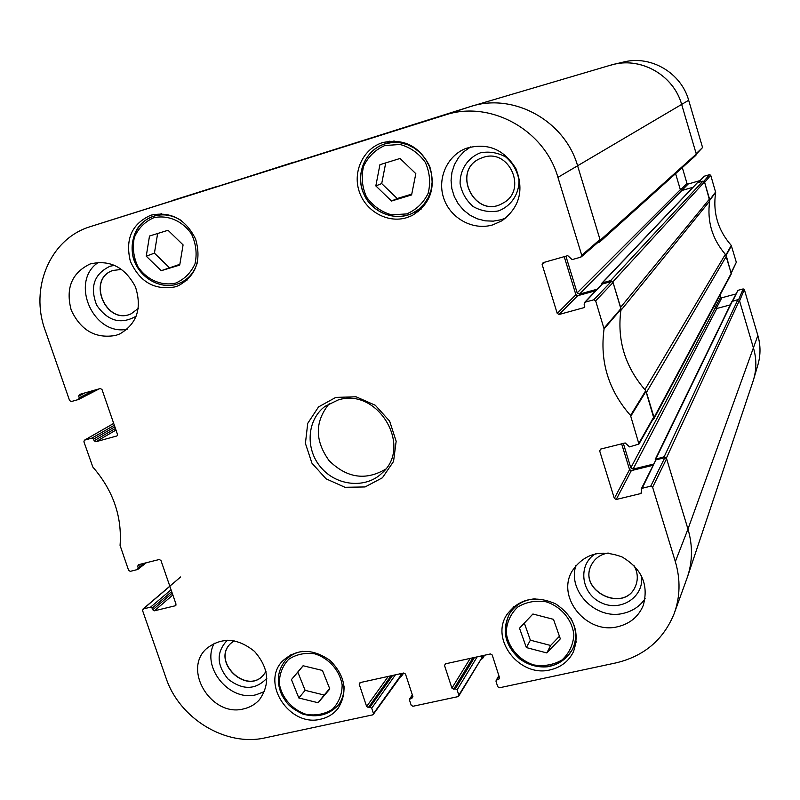 <?xml version="1.0" encoding="UTF-8"?>
<svg xmlns="http://www.w3.org/2000/svg" width="800" height="800" viewBox="0 0 800 800"><rect width="100%" height="100%" fill="white"/><g stroke="black" fill="none" stroke-linecap="round" stroke-linejoin="round"><path stroke-width="1.2" d="M161.2 270.7L146.25 256.17L149.5 236.02L168.03 230.28L183.08 244.89L179.72 265.09L161.2 270.7L179.85 264.3M175.14 286.87C154.58 290.53 139.64 281.96 130.32 261.16C125.05 239.05 131.92 223.72 150.95 215.16C170.83 211.18 185.72 219.15 195.61 239.09C201.7 260.37 195.98 275.9 178.47 285.67L175.14 286.87M298.83 697.99L291.44 679.58L303.08 665.75L322.44 670.45L329.83 688.98L318.09 702.74L298.83 697.99L305.12 690.34L324.19 695.03L329.67 688.59M389.86 141.11L386.25 143.46M414.01 212.5L418.24 211.71M406.6 217.7C387.5 223.55 365.38 211.13 359.11 191.17C352.55 171.29 363.45 148.5 382.66 142.59C403.71 138.17 419.38 146.06 429.68 166.26C436.12 187.94 430.24 204.38 412.03 215.58L406.6 217.7M144.23 563.26L138.23 567.95L137.46 569.55L130.27 571.35L128.61 570.35L120.07 545.41C122.18 516.52 113.1 490.39 92.83 467.04L83.91 441.76L84.41 440.21L113.7 423.44M138.23 567.95L137.67 566.32L140.35 564.23M176.02 605.09L175.25 605.78L176.03 604.18L160.96 560.5L159.28 559.5L138.44 564.71L137.67 566.32M175.25 605.78L154.42 610.8L172.86 594.99M172.23 593.17L152.75 609.8L154.42 610.8M152.75 609.8L152.19 608.18L171.69 591.59M171.06 589.78L150.52 607.18L152.19 608.18M150.52 607.18L143.33 608.92L169.86 586.3M400.17 673.79L400.74 675.52L372.54 714.9L265.27 737.82C226 747.01 179.32 718.61 166.01 677.95L142.56 610.51L143.33 608.92M373.4 713.31L371.71 708.21L395.41 674.83M392.62 675.44L369.98 707.18L371.71 708.21M369.98 707.18L368.36 707.52L391.07 675.78M388.27 676.4L366.63 706.49L368.36 707.52M366.63 706.49L359.21 684.2L360.48 682.51M412.94 696.73L412.01 698.13L412.89 696.53L405.49 674.04L403.74 673L360.07 682.6L359.21 684.2M412.01 698.13L410.37 698.49L412.49 695.31M481.37 655.94L481.94 657.7L457.9 696.66L412.94 706.27L411.19 705.23L409.5 700.09L410.37 698.49M458.8 695.05L457.11 689.86L477.16 656.86M474.51 657.45L455.34 688.81L457.11 689.86M455.34 688.81L453.68 689.17L472.92 657.8M470.25 658.38L451.91 688.13L453.68 689.17M451.91 688.13L444.53 665.47L445.61 663.8M499.57 677.85L498.65 679.5L499.57 677.87L492.21 655L490.42 653.95L445.42 663.84L444.53 665.47M498.65 679.5L496.96 679.86L499.02 676.17M650.73 486.19L642.18 488.26L655.9 459.89L664.81 457.7L650.73 486.19L652.62 487.26L675.34 561.64C680.63 579.6 680.22 596.99 674.09 613.81C663.4 639.83 644.04 656.19 616.02 662.88L499.51 687.77L497.72 686.72L496.04 681.49L496.96 679.86M641.65 491.6L640.7 493.57L641.64 492.83L641.24 489L642.18 488.26M640.7 493.57L616.21 499.48L631.32 470.62L629.56 469.61L614.34 498.41L616.21 499.48M614.34 498.41L599.66 450.86L600.78 449.05M593.76 299.8L585.16 302.17L602.32 284.03L611.27 281.54L593.76 299.8L595.66 300.86L604.07 328.88C599.66 361.42 608.48 390.29 630.53 415.48L638.95 444.07L629.5 446.88L625.17 442.95L600.66 449.08L599.66 450.86M584.76 306.6L583.71 307.72L584.4 307.31L584.16 304.03L585.16 302.17M583.71 307.72L559.12 314.48L577.67 295.72L575.89 294.73L557.23 313.42L559.12 314.48M557.23 313.42L542.14 264.52L545.14 262.08M93.67 390.42L79.24 397.82L78.48 399.51L71.27 401.55L69.59 400.56L45.13 330.19C29.64 288.24 49.99 239.25 89.47 226.92L444.84 115.11C489.72 99.75 544.45 129.54 557.93 177.37L581.74 255.28L580.73 257.17L572.13 259.61L567.75 255.65L543.13 262.65L542.14 264.52M79.24 397.82L78.66 396.15L85.14 392.84M117.2 435.72L117.46 434.35L102 389.52L100.31 388.53L79.42 394.47L78.66 396.15M116.69 436.02L95.81 441.76L115.99 430.07M115.44 428.48L94.13 440.77L95.81 441.76M94.13 440.77L93.55 439.11L114.88 426.86M114.33 425.27L91.87 438.12L93.55 439.11M91.87 438.12L84.67 440.1M550.26 669.85C519.96 677.79 489.98 639.85 506.77 614.77C518.98 598.58 535.28 594.95 555.66 603.88C574.19 616.42 580.11 632.39 573.44 651.77C568.7 661.29 560.97 667.32 550.26 669.85M335.77 397.41L318.54 406.92L307.73 423.35L305.41 443.41L311.94 463.17L326.05 478.81L344.98 487.3L365.09 486.95L382.44 477.76L393.55 461.46L396.16 441.24L389.65 421.15L375.31 405.26L356.05 396.79L335.77 397.41M115.8 335.41C95.64 338.93 80.77 330.47 71.19 310.03C65.45 288.29 71.74 272.95 90.05 264C109.69 259.41 124.8 267 135.4 286.75C142.22 307.97 137.07 323.68 119.93 333.87L115.8 335.41M243.68 708.87C211.74 717.61 182.27 669.98 206.52 648.62C221.57 636.88 237.56 637.8 254.5 651.39C268.78 667.81 270.45 683.89 259.52 699.62C255.31 704.34 250.03 707.43 243.68 708.87M617.89 626.67C587.04 634.86 556.24 597.71 571.99 571.3C583.8 553.79 600.47 548.99 622 556.92C641.83 568.68 648.92 584.85 643.25 605.45C638.51 616.62 630.06 623.69 617.89 626.67M492.74 224.89C473.24 230.73 450.82 218.7 443.94 198.85C436.82 179.09 446.86 155.76 465.97 148.4C487.26 142.31 503.92 149.08 515.94 168.7C524.23 190.15 519.56 207.51 501.93 220.8L492.74 224.89M320.71 719.17C289.76 727.44 260.56 683.26 282.44 661.14C296.6 648.41 312.49 648.2 330.12 660.5C345.31 675.82 348.01 691.71 338.21 708.17C333.79 713.87 327.96 717.53 320.71 719.17M575.62 642.77L576.23 642.14M513.14 607.17L512.95 608.04M503.05 203.07C475.15 220.19 450.32 170.36 480.81 158.26M263.49 675.02C246.52 695.18 211.5 661.47 230.67 643.46M131.31 313.72C106.28 325.71 86.39 279.32 112.87 270.46M635.69 585.68C624.95 613.89 577.12 590.87 591.6 564.6M291.44 679.58L297.82 672.12L305.12 690.34M318.09 702.74L324.19 695.03M303.16 665.77L297.82 672.12M375.83 185.91L379.92 164.7L400.05 158.47L415.82 173.67L411.6 194.94L391.49 201.03L375.83 185.91L381.71 183.58L397.2 198.52L411.77 194.11M391.49 201.03L397.2 198.52M385.72 162.91L381.71 183.58M146.25 256.17L154.43 253.15L169.22 267.52M157.63 233.5L154.43 253.15M524.33 623.09L530.36 640.18L550.62 645.47L559.43 636.26M526.35 647.57L519.51 628.2L532.9 614.01L553.49 619.34L560.33 638.83L546.83 652.94L526.35 647.57L530.36 640.18M546.83 652.94L550.62 645.47M581.29 256.87L599.57 241.01L599.99 239.5L577.66 165.98C564.89 120.4 512.72 92.08 469.79 106.77L90.52 226.58M564.2 256.66L575.89 294.73M577.67 295.72L595.7 290.73M602.32 284.03L601.63 284.22L602.35 282.9L610.61 280.6L612.86 281.85L620.6 307.34L709.53 199.01L704.5 181.93L702.99 181.11L697.09 182.93L601.87 283.18M638.95 444.08L653.74 417.87L645.76 390.64C625 367 616.75 339.85 621.02 309.2L613.07 282.54L611.27 281.54M621.64 443.83L629.56 469.61M631.32 470.62L652.69 465.38M655.9 459.89L641.24 489M674.61 612.37L686.71 579.05C692.58 562.91 693.01 546.25 687.97 529.08L666.59 458.71L664.81 457.7M458.69 696.11L481.94 657.7M373.25 714.45L400.59 676.61L400.74 675.52M357.75 142.17L404.42 127.49L357.8 142.33M172.21 200.55L215.88 186.81L172.27 200.71M293.97 162.13L245.32 177.66L293.97 162.13M480.39 152.84C467.76 157.68 459.79 169.88 460.11 183.72C461.86 192.83 466.2 200.44 473.14 206.54C481.13 211.04 489.57 212.5 498.43 210.92C511.07 206.23 519.22 194.1 519 180.14C517.28 170.93 512.91 163.25 505.89 157.09C497.8 152.57 489.29 151.16 480.39 152.84M483.18 157.39C509.5 147.97 527.84 190.47 503.01 203.09C475.08 220.3 450.19 170.35 480.76 158.27L483.18 157.39M470.63 146.91L464.04 151.55L458.58 157.51L454.5 164.53L451.96 172.29L451.06 180.46L451.85 188.67L454.28 196.58L458.25 203.84L463.58 210.15L470.04 215.21L477.35 218.83L485.21 220.84L493.27 221.14L501.17 219.72L505.91 217.97M114.68 265.31L110.08 266.23C94.12 273.9 89.65 286.87 96.67 305.15C107.79 321.24 121 324.89 136.32 316.09M138.31 308.42L131.23 313.75C106.15 325.89 86.17 279.28 112.79 270.49L121.7 269.39M98.55 262.29C69.25 281.14 92.95 336.22 127.14 329.26M227.31 640.23C216.16 652.08 216.45 665.06 228.2 679.18C242.73 690.36 255.62 690.05 266.86 678.25M265.98 671.43L263.43 675.09C246.47 695.42 211.26 661.53 230.6 643.53L234.11 640.79M214.28 643.22C200.85 667.05 229.33 702.02 256.22 694.72L264.52 691.54M595.5 553.77C577.57 564.55 580.89 593.38 600.94 602.59C620.67 612.54 644.79 596.71 641.41 575.66M633.8 565.24C637.7 572.01 638.33 578.85 635.67 585.74C624.97 614.07 576.97 590.97 591.57 564.66C594.66 558.84 599.54 555.09 606.2 553.41L608.18 553.03M575.91 565.51C567.25 591.26 596.26 620.44 623.47 613.3C632.73 611.12 639.95 606.24 645.13 598.64M338.06 400C377.52 387.05 413.07 446.17 382.14 472.98C365.97 488.92 336.69 486.17 321.02 467.55C305.04 449.19 306.85 419.83 325.09 406.32L338.06 400M329.35 403.55C314.73 421.45 314.64 440.48 329.09 460.64C346.78 478.02 365.59 480.88 385.54 469.2M731.33 272.97L736.32 262.28L731.26 245.41C717.89 230.12 712.69 212.45 715.66 192.39L710.73 175.29L709.57 174.66L703.9 181.2M720.04 295L720.67 297.14L715.27 307.37M716.21 308.48L721.82 297.78L720.67 297.14M721.82 297.78L735.79 294M732.75 301.02L737.91 290.35L732.33 301.13M737.91 290.35L743.19 288.92L738.63 299.64M757.77 365.28L758.05 364.34C760.7 354.79 760.64 345.18 757.86 335.51L744.35 289.56L743.19 288.92M696.31 154.17L702.57 147.54L688.67 100.28C681.21 73.04 651.26 55.29 624.24 61.87L622.75 62.23M682.31 167.59L686.99 183.4L680.46 189.95M681.72 190.54L688.15 184.03L686.99 183.4M688.15 184.03L699.93 180.61M698.37 182.45L704.28 176.2L698.12 182.53M704.28 176.2L709.57 174.66M710.73 175.29L704.64 182.39L709.71 200.78M609.48 65.52L614.17 64.26C642.46 57.37 673.86 76 681.69 104.55L696.15 153.6L702.57 147.54M744.35 289.56L739.57 300.91L753.61 348.54C756.52 358.67 756.59 368.73 753.82 378.71L758.05 364.34M725.58 254.61L731.18 273.28M401.09 673.58L401.39 676.34L400.35 676.94M482.32 655.73L482.66 658.43L481.57 659.14M753.09 381.09C756.58 370.4 756.75 359.55 753.61 348.54L739.43 300.45L737.94 299.63L731.92 301.49L655.27 459.33L664.16 456.77L666.39 458.04L687.97 529.08C692.75 545.31 692.62 561.16 687.57 576.62L753.09 381.09M655.27 460.24L655.27 459.33M730.28 304.88L716.84 308.48L715.36 307.66L714.61 305.16M623.34 443.41L630.84 467.86L633.05 469.11L653.29 464.15M653.95 418.77L731.28 273.95L726.39 256.18L646.45 392.41L654.07 417.48L653.95 418.77L652.75 419.64M726.39 256.18L725.36 254.34C712.14 238.93 706.91 221.19 709.67 201.12L709.53 199.01M620.89 309.97L620.84 310.47C617.06 340.17 625.08 366.57 644.9 389.67L645.23 390.06M692.94 187.29L681.85 190.51L680.35 189.69L675.59 173.65M565.91 256.17L577.17 292.88L579.4 294.13L597.14 289.21M90.66 226.53L471.18 106.35C513.88 92.61 565.01 120.95 577.66 165.98L600.21 240.2L599.7 242.05L597.39 242.89M599.7 242.05L695.93 155.31L696.29 154.07L681.69 104.55C673.55 74.59 639.49 55.93 610.42 65.23L471.18 106.35M153.58 217.81C167.72 214.49 182.76 220.96 191.61 234.22C196.05 243.92 197.2 253.76 195.03 263.76C190.88 272.87 184.4 279.32 175.57 283.13C161.47 286.26 146.66 279.77 137.91 266.69C133.48 257.13 132.29 247.37 134.34 237.41C138.36 228.28 144.78 221.75 153.58 217.81M314.65 653.8C328.97 658.21 339.85 670.55 342.16 685C342.02 694.56 338.81 702.62 332.55 709.18C324.88 714.09 316.22 715.85 306.57 714.47C292.41 710 281.69 697.84 279.31 683.54C279.37 674.05 282.48 665.99 288.63 659.36C296.24 654.34 304.92 652.49 314.65 653.8M302.82 651.31C295.77 652.38 289.97 655.43 285.4 660.47C277.26 670.81 276.17 682.53 282.12 695.65C286.96 702.93 287.65 706.38 302.56 713.98C316.95 718.06 328.87 715.09 338.32 705.09C342.39 699.61 344.31 693.26 344.06 686.04M384.86 145.51L400.14 144.49C410.48 147.4 418.87 153.36 425.32 162.36C429.82 172.51 430.76 182.85 428.13 193.38C423.39 202.99 416.21 209.85 406.6 213.94L391.41 214.8C381.21 211.85 372.92 205.93 366.55 197.06C362.06 187.05 361.07 176.81 363.57 166.33C368.17 156.69 375.27 149.75 384.86 145.51M384.83 143.91L384.64 143.97C365.5 149.91 355.39 173.47 363.4 192.75C371.07 212.16 394.64 222.06 412.51 213.23L418.91 209.19L424.29 203.79L428.41 197.28L431.08 189.95L432.15 182.13L431.59 174.19L429.41 166.48L425.7 159.37L420.65 153.18L414.48 148.2L407.48 144.66L399.97 142.72L392.3 142.47L384.83 143.91M181.12 220.41C172.24 214.9 163.11 213.5 153.72 216.22L153.61 216.25C136.26 221.6 127.35 243.29 134.71 261.6C141.79 280.02 163.17 290.32 179.7 283.16C188.6 279.17 194.5 272.24 197.42 262.38M546.11 601.79C561.29 606.7 572.27 619.82 573.87 634.94C573.13 644.92 569.18 653.26 562.03 659.96C553.46 664.92 544.02 666.58 533.7 664.92C518.71 659.96 507.88 647.04 506.19 632.08C506.82 622.18 510.66 613.83 517.71 607.04C526.22 601.96 535.69 600.21 546.11 601.79M535.14 598.8C523.75 599.8 515.18 604.86 509.4 613.97C501.01 633.01 506.1 649.03 524.67 662.02C545.46 670.99 561.46 666.67 572.66 649.06C577.03 639.11 576.5 628.98 571.08 618.66M469.79 106.77L444.84 115.11M620.97 308.55L604.02 328.2M604.07 328.88L621.02 309.2M595.66 300.86L613.07 282.54M645.76 390.64L630.53 415.48M630.87 416.07L646.09 391.21M653.86 416.8L639.08 442.94M78.87 399.3L99.18 388.85M652.62 487.26L666.59 458.71M599.99 239.5L581.74 255.28M757.86 335.51L687.97 529.08L675.34 561.64M688.67 100.28L557.93 177.37M709.8 200.26L715.66 192.39M715.64 191.97L709.77 199.83M731.26 245.41L725.93 255M726.15 255.37L731.46 245.77M736.32 262.28L731.23 272.62M401.56 675.01L402.83 673.2M482.79 657.18L483.86 655.39M666.39 458.04L739.43 300.45M664.16 456.77L737.94 299.63M655.93 458.8L732.37 301.12M633.05 469.11L716.84 308.48M630.84 467.86L715.36 307.66M654.07 417.48L731.36 273.08M644.9 389.67L725.36 254.34M620.84 310.47L709.67 201.12M612.86 281.85L704.5 181.93M610.61 280.6L702.99 181.11M602.35 282.9L697.41 182.73M579.4 294.13L681.85 190.51M577.17 292.88L680.35 189.69M600.21 240.2L696.29 154.07M338.32 705.09L342.82 699.16M285.4 660.47L290.33 654.92M394.14 140.94L384.64 143.97C363.58 151 355.36 176.27 363.81 193.91C370.5 210.62 392.67 222.33 412.51 213.23L421.44 208.9M161.63 213.71L153.61 216.25C137.53 222.05 130.59 235.22 132.78 255.76C137.26 277.24 161.19 291.27 179.7 283.16L187.4 279.89M513.81 606.6L509.4 613.97C501.55 630.51 504.95 645.47 519.62 658.84C528.08 664.97 537.33 667.62 547.39 666.79C558.48 664.89 566.91 658.98 572.66 649.06L576.34 641.25M84.41 440.21L113.69 423.4M99.29 388.82L78.69 399.42M146.33 562.74L137.88 569.35M142.87 609.15L180.67 576.94M412.35 694.89L409.62 698.99M498.85 675.61L496.13 680.46M601.68 284.41L584.49 302.57M624.24 61.87L614.17 64.26M401.39 676.34L403.73 673M482.66 658.43L484.58 655.23"/></g></svg>
